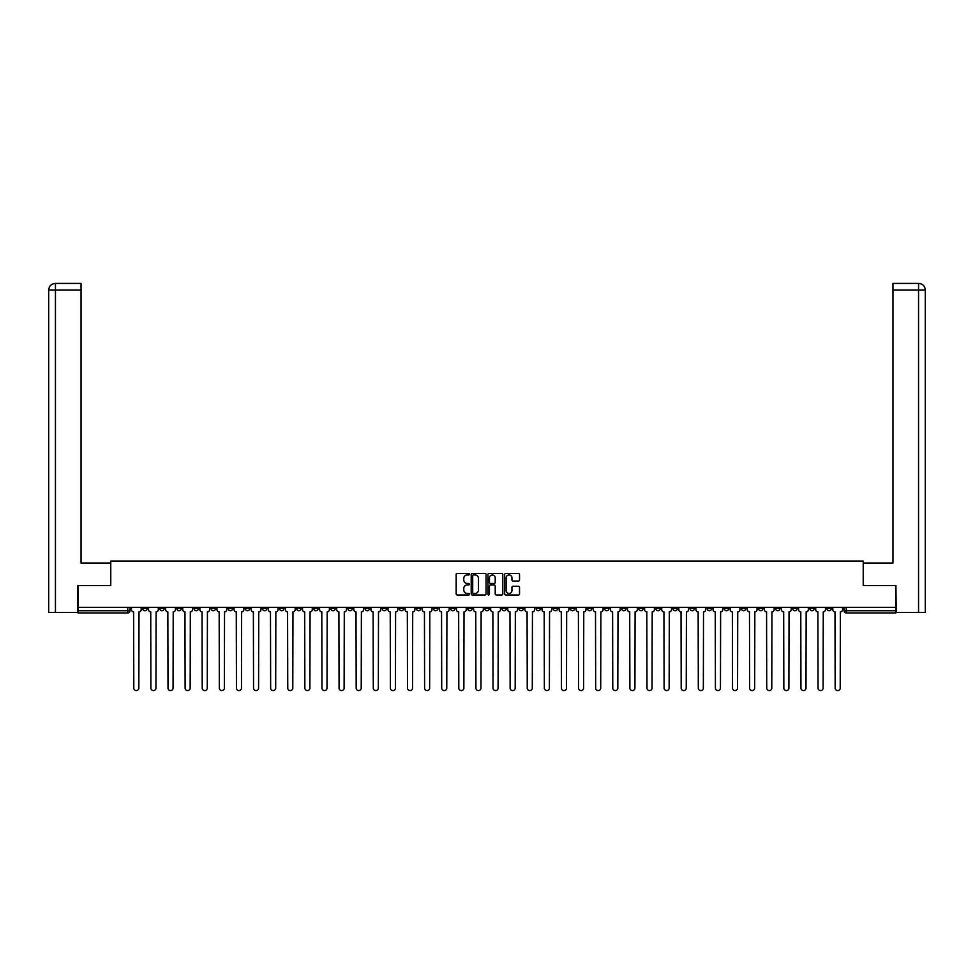 <?xml version="1.0" encoding="UTF-8"?>
<svg xmlns="http://www.w3.org/2000/svg" width="974" height="974" viewBox="0 0 974 974"><rect width="100%" height="100%" fill="white"/><g stroke="black" fill="none" stroke-linecap="round" stroke-linejoin="round"><path stroke-width="1.46" d="M469.456 574.197A0.755 0.755 0 0 0 468.701 573.442L457.269 573.442A1.071 1.071 0 0 0 456.185 574.526L456.185 593.897A1.071 1.071 0 0 0 457.269 594.98L468.701 594.98A0.755 0.755 0 0 0 469.456 594.225A0.755 0.755 0 0 0 468.701 593.47L467.228 593.47A3.446 3.446 0 0 1 463.782 590.025L463.782 588.406A3.446 3.446 0 0 1 467.228 584.96L468.701 584.96A0.755 0.755 0 0 0 469.456 584.205A0.755 0.755 0 0 0 468.701 583.463L467.228 583.463A3.446 3.446 0 0 1 463.782 580.017L463.782 578.398A3.446 3.446 0 0 1 467.228 574.952L468.701 574.952A0.755 0.755 0 0 0 469.456 574.197M707.197 607.35L707.197 608.555L711.58 608.555A2.192 2.192 0 0 1 709.389 610.747A2.192 2.192 0 0 1 707.197 608.555L707.197 607.35M604.55 607.35L604.55 608.555L608.945 608.555A2.192 2.192 0 0 1 606.741 610.747A2.192 2.192 0 0 1 604.55 608.555L604.55 607.35M587.444 607.35L587.444 608.555L591.827 608.555A2.192 2.192 0 0 1 589.635 610.747A2.192 2.192 0 0 1 587.444 608.555L587.444 607.35M484.808 607.35L484.808 608.555L489.192 608.555A2.192 2.192 0 0 1 487 610.747A2.192 2.192 0 0 1 484.808 608.555L484.808 607.35M467.703 607.35L467.703 608.555L472.086 608.555A2.192 2.192 0 0 1 469.894 610.747A2.192 2.192 0 0 1 467.703 608.555L467.703 607.35M450.597 607.35L450.597 608.555L454.98 608.555A2.192 2.192 0 0 1 452.788 610.747A2.192 2.192 0 0 1 450.597 608.555L450.597 607.35M416.385 607.35L416.385 608.555L420.768 608.555A2.192 2.192 0 0 1 418.577 610.747A2.192 2.192 0 0 1 416.385 608.555L416.385 607.35M382.173 608.555L382.173 607.35L382.173 608.555A2.192 2.192 0 0 0 384.365 610.747A2.192 2.192 0 0 1 382.173 608.555L386.556 608.555A2.192 2.192 0 0 1 384.365 610.747A2.192 2.192 0 0 0 386.556 608.555L386.556 607.35L386.556 608.555M365.055 608.555L365.055 607.35L365.055 608.555A2.192 2.192 0 0 0 367.259 610.747A2.192 2.192 0 0 1 365.055 608.555L369.45 608.555A2.192 2.192 0 0 1 367.259 610.747M347.949 608.555L347.949 607.35L347.949 608.555A2.192 2.192 0 0 0 350.153 610.747A2.192 2.192 0 0 1 347.949 608.555L352.344 608.555A2.192 2.192 0 0 1 350.153 610.747A2.192 2.192 0 0 0 352.344 608.555L352.344 607.35L352.344 608.555M330.843 607.35L330.843 608.555L335.239 608.555A2.192 2.192 0 0 1 333.047 610.747A2.192 2.192 0 0 1 330.843 608.555L330.843 607.35M313.738 607.35L313.738 608.555L318.133 608.555A2.192 2.192 0 0 1 315.929 610.747A2.192 2.192 0 0 1 313.738 608.555L313.738 607.35M296.632 607.35L296.632 608.555L301.027 608.555A2.192 2.192 0 0 1 298.823 610.747A2.192 2.192 0 0 1 296.632 608.555L296.632 607.35M279.526 608.555L279.526 607.35L279.526 608.555A2.192 2.192 0 0 0 281.717 610.747A2.192 2.192 0 0 1 279.526 608.555L283.909 608.555A2.192 2.192 0 0 1 281.717 610.747M245.314 608.555L245.314 607.35L245.314 608.555A2.192 2.192 0 0 0 247.506 610.747A2.192 2.192 0 0 1 245.314 608.555L249.697 608.555A2.192 2.192 0 0 1 247.506 610.747A2.192 2.192 0 0 0 249.697 608.555L249.697 607.35L249.697 608.555M228.208 608.555L228.208 607.35L228.208 608.555A2.192 2.192 0 0 0 230.4 610.747A2.192 2.192 0 0 1 228.208 608.555L232.591 608.555A2.192 2.192 0 0 1 230.4 610.747A2.192 2.192 0 0 0 232.591 608.555L232.591 607.35L232.591 608.555M211.102 608.555L211.102 607.35L211.102 608.555A2.192 2.192 0 0 0 213.294 610.747A2.192 2.192 0 0 1 211.102 608.555L215.485 608.555A2.192 2.192 0 0 1 213.294 610.747A2.192 2.192 0 0 0 215.485 608.555L215.485 607.35L215.485 608.555M193.996 608.555L193.996 607.35L193.996 608.555A2.192 2.192 0 0 0 196.188 610.747A2.192 2.192 0 0 1 193.996 608.555L198.379 608.555A2.192 2.192 0 0 1 196.188 610.747M176.891 608.555L176.891 607.35L176.891 608.555A2.192 2.192 0 0 0 179.082 610.747A2.192 2.192 0 0 1 176.891 608.555L181.274 608.555A2.192 2.192 0 0 1 179.082 610.747A2.192 2.192 0 0 0 181.274 608.555L181.274 607.35L181.274 608.555M159.785 608.555L159.785 607.35L159.785 608.555A2.192 2.192 0 0 0 161.976 610.747A2.192 2.192 0 0 1 159.785 608.555L164.168 608.555A2.192 2.192 0 0 1 161.976 610.747A2.192 2.192 0 0 0 164.168 608.555L164.168 607.35L164.168 608.555M518.46 581.04A1.071 1.071 0 0 0 519.532 579.956L519.532 574.526A1.071 1.071 0 0 0 518.46 573.442L505.749 573.442A1.071 1.071 0 0 0 504.678 574.526L504.678 593.897A1.071 1.071 0 0 0 505.749 594.98L518.46 594.98A1.071 1.071 0 0 0 519.532 593.897L519.532 587.334A1.071 1.071 0 0 0 518.46 586.251L513.018 586.251A1.071 1.071 0 0 0 511.947 587.334L511.947 590.585A2.873 2.873 0 0 1 509.061 593.47A2.873 2.873 0 0 1 506.188 590.585L506.188 577.838A2.873 2.873 0 0 1 509.061 574.952A2.873 2.873 0 0 1 511.947 577.838L511.947 579.956A1.071 1.071 0 0 0 513.018 581.04L518.46 581.04M55.445 612.39L48.7 612.39L48.7 289.996C49.09 286.003 51.281 283.811 55.274 283.422L81.049 283.422L81.049 289.996L55.445 289.996L55.445 612.39L77.762 612.39L77.762 585.532L110.768 585.532L110.768 561.073L863.232 561.073L863.232 585.532L895.91 585.532L895.91 607.35L78.09 607.35L78.09 610.747L129.956 610.747L129.956 607.35M78.09 585.532L78.09 607.35M486.063 574.526A1.071 1.071 0 0 0 484.979 573.442L472.28 573.442A1.071 1.071 0 0 0 471.209 574.526L471.209 593.897A1.071 1.071 0 0 0 472.28 594.98L484.979 594.98A1.071 1.071 0 0 0 486.063 593.897L486.063 574.526M489.021 573.442L501.72 573.442A1.071 1.071 0 0 1 502.791 574.526L502.791 593.897A1.071 1.071 0 0 1 501.72 594.98L496.29 594.98A1.071 1.071 0 0 1 495.206 593.897L495.206 586.044A1.071 1.071 0 0 0 494.135 584.96L490.531 584.96A1.071 1.071 0 0 0 489.447 586.044L489.447 594.225A0.755 0.755 0 0 1 488.692 594.98A0.755 0.755 0 0 1 487.937 594.225L487.937 574.526A1.071 1.071 0 0 1 489.021 573.442M844.044 607.35L844.044 610.747L895.91 610.747L895.91 612.938L846.236 612.938A2.192 2.192 0 0 1 844.044 610.747A2.192 2.192 0 0 0 846.236 612.938L846.236 607.35M895.91 607.35L895.91 610.747M129.956 610.747A2.192 2.192 0 0 1 127.764 612.938L78.09 612.938L78.09 610.747M831.321 607.35L831.321 608.555A2.192 2.192 0 0 1 829.13 610.747A2.192 2.192 0 0 1 826.938 608.555L831.321 608.555M826.938 607.35L826.938 608.555M814.215 607.35L814.215 608.555A2.192 2.192 0 0 1 812.024 610.747A2.192 2.192 0 0 1 809.832 608.555L814.215 608.555M809.832 607.35L809.832 608.555M797.109 608.555L797.109 607.35L797.109 608.555A2.192 2.192 0 0 1 794.918 610.747A2.192 2.192 0 0 1 792.726 608.555L797.109 608.555A2.192 2.192 0 0 1 794.918 610.747M792.726 607.35L792.726 608.555M780.004 607.35L780.004 608.555A2.192 2.192 0 0 1 777.812 610.747A2.192 2.192 0 0 1 775.621 608.555A2.192 2.192 0 0 0 777.812 610.747M775.621 607.35L775.621 608.555L780.004 608.555M762.898 607.35L762.898 608.555A2.192 2.192 0 0 1 760.706 610.747A2.192 2.192 0 0 1 758.515 608.555L762.898 608.555A2.192 2.192 0 0 1 760.706 610.747M758.515 607.35L758.515 608.555M745.792 607.35L745.792 608.555A2.192 2.192 0 0 1 743.6 610.747A2.192 2.192 0 0 1 741.409 608.555A2.192 2.192 0 0 0 743.6 610.747M741.409 607.35L741.409 608.555L745.792 608.555M728.686 607.35L728.686 608.555A2.192 2.192 0 0 1 726.494 610.747A2.192 2.192 0 0 1 724.303 608.555L728.686 608.555M724.303 607.35L724.303 608.555M711.58 607.35L711.58 608.555A2.192 2.192 0 0 1 709.389 610.747M694.474 607.35L694.474 608.555A2.192 2.192 0 0 1 692.283 610.747A2.192 2.192 0 0 1 690.091 608.555L694.474 608.555M690.091 607.35L690.091 608.555M677.368 607.35L677.368 608.555A2.192 2.192 0 0 1 675.177 610.747A2.192 2.192 0 0 1 672.973 608.555L677.368 608.555M672.973 607.35L672.973 608.555M660.262 607.35L660.262 608.555A2.192 2.192 0 0 1 658.071 610.747A2.192 2.192 0 0 1 655.867 608.555A2.192 2.192 0 0 0 658.071 610.747M655.867 607.35L655.867 608.555L660.262 608.555M643.157 607.35L643.157 608.555A2.192 2.192 0 0 1 640.953 610.747A2.192 2.192 0 0 1 638.761 608.555L643.157 608.555M638.761 607.35L638.761 608.555M626.051 607.35L626.051 608.555A2.192 2.192 0 0 1 623.847 610.747A2.192 2.192 0 0 1 621.656 608.555L626.051 608.555M621.656 607.35L621.656 608.555M608.945 607.35L608.945 608.555M591.827 607.35L591.827 608.555L591.827 607.35M574.721 607.35L574.721 608.555A2.192 2.192 0 0 1 572.529 610.747A2.192 2.192 0 0 1 570.338 608.555L574.721 608.555M570.338 607.35L570.338 608.555M557.615 607.35L557.615 608.555A2.192 2.192 0 0 1 555.423 610.747A2.192 2.192 0 0 1 553.232 608.555L557.615 608.555M553.232 607.35L553.232 608.555M540.509 607.35L540.509 608.555A2.192 2.192 0 0 1 538.318 610.747A2.192 2.192 0 0 1 536.126 608.555L540.509 608.555M536.126 607.35L536.126 608.555M523.403 607.35L523.403 608.555A2.192 2.192 0 0 1 521.212 610.747A2.192 2.192 0 0 1 519.02 608.555L523.403 608.555M519.02 607.35L519.02 608.555M506.297 607.35L506.297 608.555A2.192 2.192 0 0 1 504.106 610.747A2.192 2.192 0 0 1 501.914 608.555L506.297 608.555M501.914 607.35L501.914 608.555M489.192 607.35L489.192 608.555A2.192 2.192 0 0 1 487 610.747M472.086 607.35L472.086 608.555M454.98 608.555L454.98 607.35L454.98 608.555A2.192 2.192 0 0 1 452.788 610.747M437.874 607.35L437.874 608.555A2.192 2.192 0 0 1 435.682 610.747A2.192 2.192 0 0 1 433.491 608.555A2.192 2.192 0 0 0 435.682 610.747A2.192 2.192 0 0 0 437.874 608.555L433.491 608.555L433.491 607.35M420.768 608.555L420.768 607.35L420.768 608.555A2.192 2.192 0 0 1 418.577 610.747M403.662 607.35L403.662 608.555A2.192 2.192 0 0 1 401.471 610.747A2.192 2.192 0 0 1 399.279 608.555A2.192 2.192 0 0 0 401.471 610.747M399.279 607.35L399.279 608.555L403.662 608.555M369.45 607.35L369.45 608.555L369.45 607.35M335.239 608.555L335.239 607.35L335.239 608.555A2.192 2.192 0 0 1 333.047 610.747M318.133 608.555L318.133 607.35L318.133 608.555A2.192 2.192 0 0 1 315.929 610.747M301.027 608.555L301.027 607.35L301.027 608.555A2.192 2.192 0 0 1 298.823 610.747M283.909 607.35L283.909 608.555L283.909 607.35M266.803 608.555L266.803 607.35L266.803 608.555A2.192 2.192 0 0 1 264.611 610.747A2.192 2.192 0 0 1 262.42 608.555L266.803 608.555A2.192 2.192 0 0 1 264.611 610.747M262.42 607.35L262.42 608.555M198.379 607.35L198.379 608.555L198.379 607.35M147.062 607.35L147.062 608.555A2.192 2.192 0 0 1 144.87 610.747A2.192 2.192 0 0 1 142.679 608.555A2.192 2.192 0 0 0 144.87 610.747A2.192 2.192 0 0 0 147.062 608.555L147.062 607.35M142.679 607.35L142.679 608.555L147.062 608.555M473.461 574.952A0.755 0.755 0 0 0 472.707 575.707L472.707 592.716A0.755 0.755 0 0 0 473.461 593.47L475.02 593.47A3.446 3.446 0 0 0 478.465 590.025L478.465 578.398A3.446 3.446 0 0 0 475.02 574.952L473.461 574.952M495.206 577.886A2.873 2.873 0 0 0 492.333 575.013A2.873 2.873 0 0 0 489.447 577.886L489.447 582.379A1.071 1.071 0 0 0 490.531 583.463L494.135 583.463A1.071 1.071 0 0 0 495.206 582.379L495.206 577.886M131.441 609.651L131.441 607.35L131.441 609.651A2.192 2.192 0 0 0 133.633 611.842L133.791 688.058A2.52 2.52 0 0 0 136.311 690.578A2.52 2.52 0 0 0 138.844 688.058L139.002 611.842A2.192 2.192 0 0 0 141.193 609.651L141.193 607.35L141.193 609.651M133.633 611.842L133.791 688.058M138.844 688.058L139.002 611.842M148.547 609.651L148.547 607.35L148.547 609.651A2.192 2.192 0 0 0 150.739 611.842L150.897 688.058A2.52 2.52 0 0 0 153.417 690.578A2.52 2.52 0 0 0 155.95 688.058L156.108 611.842A2.192 2.192 0 0 0 158.299 609.651L158.299 607.35L158.299 609.651M165.653 609.651L165.653 607.35L165.653 609.651A2.192 2.192 0 0 0 167.845 611.842L168.003 688.058A2.52 2.52 0 0 0 170.535 690.578A2.52 2.52 0 0 0 173.055 688.058L173.214 611.842A2.192 2.192 0 0 0 175.405 609.651L175.405 607.35L175.405 609.651M110.659 585.532L110.659 563.045L81.049 563.045L81.049 289.996M55.445 283.422L55.445 289.996L48.7 289.996L48.7 546.597L48.7 289.996C49.09 286.003 51.281 283.811 55.274 283.422M863.341 585.532L863.341 563.045L892.951 563.045L892.951 283.422L918.713 283.422L892.951 283.422M925.3 612.39L925.3 546.597L925.3 612.39L896.238 612.39L895.91 585.532M918.555 283.422L917.07 283.422L918.555 283.422L918.555 289.996L892.951 289.996M918.555 612.39L918.555 289.996L925.3 289.996L925.3 546.597L925.3 289.996C924.91 286.003 922.719 283.811 918.726 283.422M150.739 611.842L150.897 688.058M155.95 688.058L156.108 611.842M167.845 611.842L168.003 688.058M173.055 688.058L173.214 611.842M182.759 609.651L182.759 607.35L182.759 609.651A2.192 2.192 0 0 0 184.95 611.842L185.109 688.058A2.52 2.52 0 0 0 187.641 690.578A2.52 2.52 0 0 0 190.161 688.058L190.32 611.842A2.192 2.192 0 0 0 192.511 609.651L192.511 607.35L192.511 609.651M199.865 609.651L199.865 607.35L199.865 609.651A2.192 2.192 0 0 0 202.056 611.842L202.215 688.058A2.52 2.52 0 0 0 204.747 690.578A2.52 2.52 0 0 0 207.267 688.058L207.425 611.842A2.192 2.192 0 0 0 209.617 609.651L209.617 607.35L209.617 609.651M216.971 609.651L216.971 607.35L216.971 609.651A2.192 2.192 0 0 0 219.162 611.842L219.333 688.058A2.52 2.52 0 0 0 221.853 690.578A2.52 2.52 0 0 0 224.373 688.058L224.531 611.842A2.192 2.192 0 0 0 226.723 609.651L226.723 607.35L226.723 609.651M184.95 611.842L185.109 688.058M190.161 688.058L190.32 611.842M202.056 611.842L202.215 688.058M207.267 688.058L207.425 611.842M219.162 611.842L219.333 688.058M224.373 688.058L224.531 611.842M234.077 609.651L234.077 607.35L234.077 609.651A2.192 2.192 0 0 0 236.268 611.842L236.439 688.058A2.52 2.52 0 0 0 238.959 690.578A2.52 2.52 0 0 0 241.479 688.058L241.637 611.842A2.192 2.192 0 0 0 243.841 609.651L243.841 607.35L243.841 609.651M236.268 611.842L236.439 688.058M241.479 688.058L241.637 611.842M251.182 609.651L251.182 607.35L251.182 609.651A2.192 2.192 0 0 0 253.374 611.842L253.544 688.058A2.52 2.52 0 0 0 256.065 690.578A2.52 2.52 0 0 0 258.585 688.058L258.743 611.842A2.192 2.192 0 0 0 260.947 609.651L260.947 607.35L260.947 609.651M253.374 611.842L253.544 688.058M258.585 688.058L258.743 611.842M268.288 609.651L268.288 607.35L268.288 609.651A2.192 2.192 0 0 0 270.48 611.842L270.65 688.058A2.52 2.52 0 0 0 273.17 690.578A2.52 2.52 0 0 0 275.691 688.058L275.849 611.842A2.192 2.192 0 0 0 278.053 609.651L278.053 607.35L278.053 609.651M270.48 611.842L270.65 688.058M275.691 688.058L275.849 611.842M285.394 609.651L285.394 607.35L285.394 609.651A2.192 2.192 0 0 0 287.586 611.842L287.756 688.058A2.52 2.52 0 0 0 290.276 690.578A2.52 2.52 0 0 0 292.797 688.058L292.967 611.842A2.192 2.192 0 0 0 295.159 609.651L295.159 607.35L295.159 609.651M287.586 611.842L287.756 688.058M292.797 688.058L292.967 611.842M302.5 609.651L302.5 607.35L302.5 609.651A2.192 2.192 0 0 0 304.692 611.842L304.862 688.058A2.52 2.52 0 0 0 307.382 690.578A2.52 2.52 0 0 0 309.902 688.058L310.073 611.842A2.192 2.192 0 0 0 312.264 609.651L312.264 607.35L312.264 609.651M319.606 609.651L319.606 607.35L319.606 609.651A2.192 2.192 0 0 0 321.797 611.842L321.968 688.058A2.52 2.52 0 0 0 324.488 690.578A2.52 2.52 0 0 0 327.008 688.058L327.179 611.842A2.192 2.192 0 0 0 329.37 609.651L329.37 607.35L329.37 609.651M336.712 609.651L336.712 607.35L336.712 609.651A2.192 2.192 0 0 0 338.903 611.842L339.074 688.058A2.52 2.52 0 0 0 341.594 690.578A2.52 2.52 0 0 0 344.114 688.058L344.285 611.842A2.192 2.192 0 0 0 346.476 609.651L346.476 607.35L346.476 609.651M353.818 609.651L353.818 607.35L353.818 609.651A2.192 2.192 0 0 0 356.009 611.842L356.18 688.058A2.52 2.52 0 0 0 358.7 690.578A2.52 2.52 0 0 0 361.22 688.058L361.391 611.842A2.192 2.192 0 0 0 363.582 609.651L363.582 607.35L363.582 609.651M370.924 609.651L370.924 607.35L370.924 609.651A2.192 2.192 0 0 0 373.115 611.842L373.286 688.058A2.52 2.52 0 0 0 375.806 690.578A2.52 2.52 0 0 0 378.326 688.058L378.496 611.842A2.192 2.192 0 0 0 380.688 609.651L380.688 607.35L380.688 609.651M388.029 609.651L388.029 607.35L388.029 609.651A2.192 2.192 0 0 0 390.233 611.842L390.391 688.058A2.52 2.52 0 0 0 392.912 690.578A2.52 2.52 0 0 0 395.432 688.058L395.602 611.842A2.192 2.192 0 0 0 397.794 609.651L397.794 607.35L397.794 609.651M304.692 611.842L304.862 688.058M309.902 688.058L310.073 611.842M321.797 611.842L321.968 688.058M327.008 688.058L327.179 611.842M338.903 611.842L339.074 688.058M344.114 688.058L344.285 611.842M356.009 611.842L356.18 688.058M361.22 688.058L361.391 611.842M373.115 611.842L373.286 688.058M378.326 688.058L378.496 611.842M390.233 611.842L390.391 688.058M395.432 688.058L395.602 611.842M405.135 609.651L405.135 607.35L405.135 609.651A2.192 2.192 0 0 0 407.339 611.842L407.497 688.058A2.52 2.52 0 0 0 410.017 690.578A2.52 2.52 0 0 0 412.538 688.058L412.708 611.842A2.192 2.192 0 0 0 414.9 609.651L414.9 607.35L414.9 609.651M407.339 611.842L407.497 688.058M412.538 688.058L412.708 611.842M422.253 609.651L422.253 607.35L422.253 609.651A2.192 2.192 0 0 0 424.445 611.842L424.603 688.058A2.52 2.52 0 0 0 427.123 690.578A2.52 2.52 0 0 0 429.644 688.058L429.814 611.842A2.192 2.192 0 0 0 432.006 609.651L432.006 607.35L432.006 609.651M424.445 611.842L424.603 688.058M429.644 688.058L429.814 611.842M439.359 609.651L439.359 607.35L439.359 609.651A2.192 2.192 0 0 0 441.551 611.842L441.709 688.058A2.52 2.52 0 0 0 444.229 690.578A2.52 2.52 0 0 0 446.762 688.058L446.92 611.842A2.192 2.192 0 0 0 449.111 609.651L449.111 607.35L449.111 609.651M441.551 611.842L441.709 688.058M446.762 688.058L446.92 611.842M456.465 609.651L456.465 607.35L456.465 609.651A2.192 2.192 0 0 0 458.657 611.842L458.815 688.058A2.52 2.52 0 0 0 461.335 690.578A2.52 2.52 0 0 0 463.868 688.058L464.026 611.842A2.192 2.192 0 0 0 466.217 609.651L466.217 607.35L466.217 609.651M458.657 611.842L458.815 688.058M463.868 688.058L464.026 611.842M473.571 609.651L473.571 607.35L473.571 609.651A2.192 2.192 0 0 0 475.762 611.842L475.921 688.058A2.52 2.52 0 0 0 478.441 690.578A2.52 2.52 0 0 0 480.973 688.058L481.132 611.842A2.192 2.192 0 0 0 483.323 609.651L483.323 607.35L483.323 609.651M475.762 611.842L475.921 688.058M480.973 688.058L481.132 611.842M490.677 609.651L490.677 607.35L490.677 609.651A2.192 2.192 0 0 0 492.868 611.842L493.027 688.058A2.52 2.52 0 0 0 495.559 690.578A2.52 2.52 0 0 0 498.079 688.058L498.238 611.842A2.192 2.192 0 0 0 500.429 609.651L500.429 607.35L500.429 609.651M492.868 611.842L493.027 688.058M498.079 688.058L498.238 611.842M507.783 609.651L507.783 607.35L507.783 609.651A2.192 2.192 0 0 0 509.974 611.842L510.132 688.058A2.52 2.52 0 0 0 512.665 690.578A2.52 2.52 0 0 0 515.185 688.058L515.343 611.842A2.192 2.192 0 0 0 517.535 609.651L517.535 607.35L517.535 609.651M509.974 611.842L510.132 688.058M515.185 688.058L515.343 611.842M524.889 609.651L524.889 607.35L524.889 609.651A2.192 2.192 0 0 0 527.08 611.842L527.238 688.058A2.52 2.52 0 0 0 529.771 690.578A2.52 2.52 0 0 0 532.291 688.058L532.449 611.842A2.192 2.192 0 0 0 534.641 609.651L534.641 607.35L534.641 609.651M527.08 611.842L527.238 688.058M532.291 688.058L532.449 611.842M541.994 609.651L541.994 607.35L541.994 609.651A2.192 2.192 0 0 0 544.186 611.842L544.356 688.058A2.52 2.52 0 0 0 546.877 690.578A2.52 2.52 0 0 0 549.397 688.058L549.555 611.842A2.192 2.192 0 0 0 551.747 609.651L551.747 607.35L551.747 609.651M544.186 611.842L544.356 688.058M549.397 688.058L549.555 611.842M559.1 609.651L559.1 607.35L559.1 609.651A2.192 2.192 0 0 0 561.292 611.842L561.462 688.058A2.52 2.52 0 0 0 563.983 690.578A2.52 2.52 0 0 0 566.503 688.058L566.661 611.842A2.192 2.192 0 0 0 568.865 609.651L568.865 607.35L568.865 609.651M561.292 611.842L561.462 688.058M566.503 688.058L566.661 611.842M576.206 609.651L576.206 607.35L576.206 609.651A2.192 2.192 0 0 0 578.398 611.842L578.568 688.058A2.52 2.52 0 0 0 581.088 690.578A2.52 2.52 0 0 0 583.609 688.058L583.767 611.842A2.192 2.192 0 0 0 585.971 609.651L585.971 607.35L585.971 609.651M578.398 611.842L578.568 688.058M583.609 688.058L583.767 611.842M593.312 609.651L593.312 607.35L593.312 609.651A2.192 2.192 0 0 0 595.504 611.842L595.674 688.058A2.52 2.52 0 0 0 598.194 690.578A2.52 2.52 0 0 0 600.714 688.058L600.885 611.842A2.192 2.192 0 0 0 603.076 609.651L603.076 607.35L603.076 609.651M595.504 611.842L595.674 688.058M600.714 688.058L600.885 611.842M610.418 609.651L610.418 607.35L610.418 609.651A2.192 2.192 0 0 0 612.609 611.842L612.78 688.058A2.52 2.52 0 0 0 615.3 690.578A2.52 2.52 0 0 0 617.82 688.058L617.991 611.842A2.192 2.192 0 0 0 620.182 609.651L620.182 607.35L620.182 609.651M612.609 611.842L612.78 688.058M617.82 688.058L617.991 611.842M627.524 609.651L627.524 607.35L627.524 609.651A2.192 2.192 0 0 0 629.715 611.842L629.886 688.058A2.52 2.52 0 0 0 632.406 690.578A2.52 2.52 0 0 0 634.926 688.058L635.097 611.842A2.192 2.192 0 0 0 637.288 609.651L637.288 607.35L637.288 609.651M629.715 611.842L629.886 688.058M634.926 688.058L635.097 611.842M644.63 609.651L644.63 607.35L644.63 609.651A2.192 2.192 0 0 0 646.821 611.842L646.992 688.058A2.52 2.52 0 0 0 649.512 690.578A2.52 2.52 0 0 0 652.032 688.058L652.203 611.842A2.192 2.192 0 0 0 654.394 609.651L654.394 607.35L654.394 609.651M646.821 611.842L646.992 688.058M652.032 688.058L652.203 611.842M661.736 609.651L661.736 607.35L661.736 609.651A2.192 2.192 0 0 0 663.927 611.842L664.098 688.058A2.52 2.52 0 0 0 666.618 690.578A2.52 2.52 0 0 0 669.138 688.058L669.308 611.842A2.192 2.192 0 0 0 671.5 609.651L671.5 607.35L671.5 609.651M663.927 611.842L664.098 688.058M669.138 688.058L669.308 611.842M678.841 609.651L678.841 607.35L678.841 609.651A2.192 2.192 0 0 0 681.033 611.842L681.203 688.058A2.52 2.52 0 0 0 683.724 690.578A2.52 2.52 0 0 0 686.244 688.058L686.414 611.842A2.192 2.192 0 0 0 688.606 609.651L688.606 607.35L688.606 609.651M681.033 611.842L681.203 688.058M686.244 688.058L686.414 611.842M695.947 609.651L695.947 607.35L695.947 609.651A2.192 2.192 0 0 0 698.151 611.842L698.309 688.058A2.52 2.52 0 0 0 700.83 690.578A2.52 2.52 0 0 0 703.35 688.058L703.52 611.842A2.192 2.192 0 0 0 705.712 609.651L705.712 607.35L705.712 609.651M698.151 611.842L698.309 688.058M703.35 688.058L703.52 611.842M713.053 609.651L713.053 607.35L713.053 609.651A2.192 2.192 0 0 0 715.257 611.842L715.415 688.058A2.52 2.52 0 0 0 717.935 690.578A2.52 2.52 0 0 0 720.456 688.058L720.626 611.842A2.192 2.192 0 0 0 722.818 609.651L722.818 607.35L722.818 609.651M715.257 611.842L715.415 688.058M720.456 688.058L720.626 611.842M730.159 609.651L730.159 607.35L730.159 609.651A2.192 2.192 0 0 0 732.363 611.842L732.521 688.058A2.52 2.52 0 0 0 735.041 690.578A2.52 2.52 0 0 0 737.561 688.058L737.732 611.842A2.192 2.192 0 0 0 739.923 609.651L739.923 607.35L739.923 609.651M732.363 611.842L732.521 688.058M737.561 688.058L737.732 611.842M747.277 609.651L747.277 607.35L747.277 609.651A2.192 2.192 0 0 0 749.469 611.842L749.627 688.058A2.52 2.52 0 0 0 752.147 690.578A2.52 2.52 0 0 0 754.667 688.058L754.838 611.842A2.192 2.192 0 0 0 757.029 609.651L757.029 607.35L757.029 609.651M749.469 611.842L749.627 688.058M754.667 688.058L754.838 611.842M764.383 609.651L764.383 607.35L764.383 609.651A2.192 2.192 0 0 0 766.575 611.842L766.733 688.058A2.52 2.52 0 0 0 769.253 690.578A2.52 2.52 0 0 0 771.785 688.058L771.944 611.842A2.192 2.192 0 0 0 774.135 609.651L774.135 607.35L774.135 609.651M766.575 611.842L766.733 688.058M771.785 688.058L771.944 611.842M781.489 609.651L781.489 607.35L781.489 609.651A2.192 2.192 0 0 0 783.68 611.842L783.839 688.058A2.52 2.52 0 0 0 786.359 690.578A2.52 2.52 0 0 0 788.891 688.058L789.05 611.842A2.192 2.192 0 0 0 791.241 609.651L791.241 607.35L791.241 609.651M783.68 611.842L783.839 688.058M788.891 688.058L789.05 611.842M798.595 609.651L798.595 607.35L798.595 609.651A2.192 2.192 0 0 0 800.786 611.842L800.945 688.058A2.52 2.52 0 0 0 803.465 690.578A2.52 2.52 0 0 0 805.997 688.058L806.155 611.842A2.192 2.192 0 0 0 808.347 609.651L808.347 607.35L808.347 609.651M800.786 611.842L800.945 688.058M805.997 688.058L806.155 611.842M815.701 609.651L815.701 607.35L815.701 609.651A2.192 2.192 0 0 0 817.892 611.842L818.05 688.058A2.52 2.52 0 0 0 820.583 690.578A2.52 2.52 0 0 0 823.103 688.058L823.261 611.842A2.192 2.192 0 0 0 825.453 609.651L825.453 607.35L825.453 609.651M817.892 611.842L818.05 688.058M823.103 688.058L823.261 611.842M832.807 609.651L832.807 607.35L832.807 609.651A2.192 2.192 0 0 0 834.998 611.842L835.156 688.058A2.52 2.52 0 0 0 837.689 690.578A2.52 2.52 0 0 0 840.209 688.058L840.367 611.842A2.192 2.192 0 0 0 842.559 609.651L842.559 607.35L842.559 609.651M834.998 611.842L835.156 688.058M840.209 688.058L840.367 611.842M127.764 607.35L127.764 612.938M48.7 289.996L48.7 546.597"/></g></svg>
